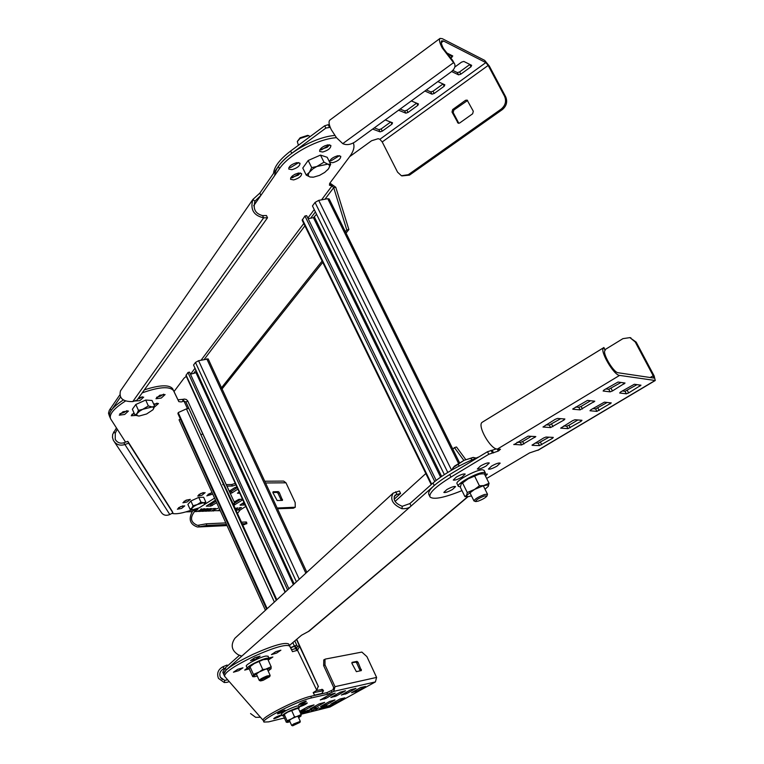 <?xml version="1.0" encoding="UTF-8"?>
<svg xmlns="http://www.w3.org/2000/svg" width="764" height="764" viewBox="0 0 764 764"><rect width="100%" height="100%" fill="white"/><g stroke="black" fill="none" stroke-linecap="round" stroke-linejoin="round"><path stroke-width="1.15" d="M296.699 639.315L318.244 686.168L299.345 645.637L297.368 646.554L294.808 640.92M296.527 639.458L299.555 646.239L297.483 650.307L292.488 651.663L289.594 645.981C285.698 644.071 273.808 647.538 253.925 656.362C234.09 665.96 224.31 672.597 224.587 676.264L228.875 681.173C228.999 681.975 227.462 682.433 224.272 682.529L218.485 678.394C216.575 673.37 218.084 669.474 223.012 666.714L227.089 665.033L227.5 665.95M235.169 638.016L234.911 638.255C230.422 644.969 231.54 650.479 238.253 654.796L241.529 656.018L241.166 656.677L226.163 669.971L223.69 674.24C223.403 670.553 233.182 663.906 252.999 654.309C272.891 645.484 284.781 642.046 288.677 643.976L291.6 649.706L296.594 648.349L316.783 690.274L318.244 686.168M296.594 648.349L297.368 646.554M314.634 695.421L313.221 692.623L316.783 690.274M250.554 713.557L255.701 717.348L260.448 717.243L263.255 720.442C259.569 718.246 297.521 698.926 310.767 696.29L326.82 692.661L333.037 689.768L333.648 687.419L323.669 665.654L323.774 659.934M254.823 657.689L260.104 656.161L255.787 659.103L250.506 660.631L254.823 657.689M275.747 651.682L280.885 650.183L276.568 653.105L271.43 654.605L275.747 651.682M268.871 658.024L272.872 657.011L268.164 660.096M237.68 669.331L242.952 667.793L238.731 670.658L233.45 672.205L237.68 669.331M249.293 668.853L244.709 670.095L247.202 668.118M224.931 668.233L223.881 668.672C220.166 670.696 219.001 673.581 220.385 677.305L224.702 680.39L227.662 679.788M224.158 668.997L223.012 666.714M227.089 665.033L227.691 665.769M314.673 695.412L313.24 692.49M311.941 672.396L309.401 666.848L311.951 672.425M200.884 434.764L233.115 503.839L234.729 503.104L202.785 433.904L200.884 434.764L185.919 401.988L187.82 401.129L202.785 433.904M234.729 503.104L187.638 400.785L186.225 399.457L184.315 399.056L183.159 399.314L183.99 401.129L181.183 401.94L178.805 401.606L173.457 390.509C169.407 386.116 158.998 386.899 142.2 392.868M144.339 389.879C159.638 384.922 169.064 384.512 172.607 388.647L177.974 399.792L183.159 399.314M120.502 397.06L110.436 411.615L109.357 414.623L109.844 417.048C108.001 412.866 112.461 407.193 123.233 400.021M139.019 398.779L142.247 396.717L139.019 398.779M131.895 414.317L134.378 413.782L131.895 414.317M156.591 397.28L160.421 396.21L163.639 394.157M207.961 494.394L212.067 492.589M198.869 494.575L203.3 492.589M119.881 413.706L123.854 412.608L126.986 410.631M178.547 507.745L182.892 505.816M154.089 405.006L157.002 403.125M186.445 500.458L184.038 501.308L186.445 500.458M190.876 500.974L193.034 505.778L191.802 508.098L190.035 509.225L187.887 504.441L190.876 500.974L198.793 497.383L203.654 497.278L205.812 502.053L204.676 504.23L203.663 502.702L197.265 504.574L193.96 506.351L191.325 508.872L192.748 509.741L199.117 507.869L214.569 498.109M171.976 513.351C175.921 514.459 182.73 513.246 192.404 509.731M200.932 493.42L205.124 492.656L201.925 495.263L197.733 496.037L200.932 493.42M180.524 506.656L184.735 505.873L181.593 508.423L177.372 509.216L180.524 506.656M212.755 494.107L206.805 495.865L212.029 492.513M186.082 500.172L190.312 499.389L187.132 501.986L182.902 502.769L186.082 500.172M125.563 442.155L117.255 429.196L115.297 433.102L115.23 439.367C117.255 442.633 120.11 443.769 123.797 442.786L127.817 441.344L128.629 443.177L124.608 444.61C119.757 446.004 116.004 444.581 113.349 440.322L112.48 437.419L112.661 434.382L116.443 427.935M114.514 442.079L161.013 511.976C163.028 515.222 165.96 516.072 169.809 514.525L172.912 512.845L172.215 511.288L127.817 441.344M169.809 514.525L123.797 442.786M172.912 512.845L128.629 443.177M117.255 429.196L110.665 418.92C108.813 414.537 113.674 408.616 125.267 401.167M159.81 395.236L165.091 394.568L161.261 398.063L155.971 398.732L159.81 395.236M153.64 404.013L158.473 403.516L154.433 407.059M135.734 415.425L131.246 415.769L133.977 412.875M138.847 397.557L143.689 397.137L139.86 400.651L134.359 401.033M123.014 411.729L128.438 411.042L124.675 414.47L119.251 415.158L123.014 411.729M185.919 401.988L183.99 401.129L187.447 408.511M196.549 420.181L199.347 426.293L196.549 420.181M226.125 484.271L228.551 489.581L226.125 484.271M266.626 609.166L177.888 413.534L266.665 609.128M180.466 419.111L181.746 420.429M265.423 610.274L179.043 419.751L180.428 419.13M267.161 608.669L178.193 412.589L186.426 408.883L188.88 408.473M290.549 647.643L296.728 645.141M180.61 419.054L266.789 609.013M296.365 648.445L295.162 645.943L290.683 647.901M463.863 460.425L454.437 447.608L456.49 446.988L465.763 459.584M454.437 447.608L452.813 449.079M425.825 473.546L395.074 501.423M289.451 645.465L301.522 635.228L309.219 631.054L468.026 496.695M433.016 482.982L434.238 485.503L411.089 506.026C409.313 507.974 406.276 508.872 401.969 508.709C392.648 504.584 389.716 499.369 393.183 493.086L399.4 490.994L400.575 493.429L395.093 495.091C392.686 499.637 395.074 503.371 402.256 506.293L409.896 503.562L433.016 482.982C444.132 473.661 459.47 464.951 479.018 456.843M394.167 499.255L400.575 493.429M394.176 496.638L396.869 494.184L395.685 491.749M239.504 655.254L225.265 667.937L222.792 672.215L223.499 673.819M220.653 388.847L322.102 261.059M345.385 231.731L346.789 229.964L333.696 187.648L335.778 187.275L348.861 229.544L346.789 229.964M222.066 388.952L322.742 262.386M346.054 233.077L348.861 229.544M174.02 391.56L184.019 378.199L186.282 376.318M329.532 183.704L330.927 183.771L331.996 185.929L329.427 185.184L329.962 183.007L349.549 156.801C353.627 151.272 354.878 146.669 353.302 142.983M253.667 205.764L260.916 195.345L255.081 200.989C252.712 208.763 255.205 213.633 262.568 215.601L266.435 215.534L267.515 217.769L263.647 217.835C253.591 215.572 250.009 209.431 252.913 199.404L259.836 193.111L278.354 166.418C286.911 153.468 312.801 138.542 331.614 135.811L334.737 135.4M109.481 416.246L108.498 413.2L109.319 410.278L119.709 395.064M321.558 149.782L329.628 144.797L327.298 147.251L319.782 149.83L321.558 149.782M292.555 177.697L300.376 172.95L298.199 175.204L290.731 177.764L292.555 177.697M329.924 160.564L331.595 160.497L339.502 155.655M288.916 167.488L290.798 167.431L298.753 162.57M252.645 199.786L120.473 390.891C118.764 398.216 122.861 401.778 132.755 401.597L137.023 400.107L267.515 217.769M132.755 401.597L263.647 217.835L262.568 215.601M259.836 193.111L260.916 195.345L279.471 168.691C288.038 155.76 313.937 140.834 332.751 138.083L336.437 137.625M337.85 155.722L340.773 156.324C340.687 158.988 337.994 161.118 332.703 162.713L329.762 162.121C329.838 159.456 332.541 157.327 337.85 155.722M298.581 173.017L301.637 173.629C301.589 176.245 298.925 178.337 293.643 179.922L290.568 179.32C290.616 176.704 293.281 174.612 298.581 173.017M327.871 144.845L330.879 145.485C330.822 148.245 328.09 150.422 322.675 152.036L319.648 151.396C319.705 148.646 322.446 146.459 327.871 144.845M296.9 162.617L300.004 163.257C299.966 165.941 297.263 168.09 291.905 169.684L288.773 169.045C288.811 166.361 291.514 164.222 296.9 162.617M330.927 183.771L335.778 187.275M324.986 199.213L333.696 187.648L331.996 185.929L321.539 199.853M294.159 583.916L193.55 365.02L195.479 362.442L198.583 360.713L208.19 358.937M190.484 374.236L196.95 372.412M285.096 592.224L185.938 375.573L187.954 372.498L189.52 372.125L288.849 588.777M187.954 372.498L287.589 589.942M444.352 474.578L312.457 205.927L315.045 202.45L318.712 200.369L327.756 198.697L329.208 199.003M308.131 218.676L313.421 217.664L316.563 214.292M431.211 484.586L302.181 220.261L304.931 215.992L306.66 215.668L436.158 480.365M304.931 215.992L434.745 481.501M484.338 495.979C478.312 498.414 475.447 500.286 475.762 501.576L478.13 501.146C482.667 499.427 485.618 497.708 486.993 495.979L484.338 495.979M486.993 495.979L487.489 494.193L484.395 494.518C478.188 496.944 474.711 499.083 473.966 500.936L475.58 501.518M451.562 470.175L454.37 466.212L464.12 460.3L473.126 457.435L476.067 458.047M453.081 467.606L464.12 460.3L473.518 457.426M471.78 459.899L470.996 458.333M459.097 466.03L458.19 464.206M266.999 677.085C262.558 678.929 260.428 680.208 260.591 680.925L263.131 680.313L269.682 676.684L266.999 677.085M270.122 675.548L266.97 675.987C262.3 677.888 259.722 679.368 259.263 680.428L260.467 680.877M297.425 141.292L300.109 137.797L307.615 135.39M298.418 145.255L297.311 141.55L300.004 138.504L308.646 135.629L310.05 136.575M330.707 164.346L327.202 157.298L320.469 155.092L323.993 162.188L313.039 168.768L309.401 172.244C307.758 174.679 307.988 176.264 310.098 177.019L313.536 177.153L319.553 175.367L324.729 172.406L328.377 168.959L330.707 164.346L327.794 164.145L311.693 167.602L309.401 172.244L306.259 175.118L310.098 177.019L313.059 177.21M306.259 175.118L302.783 168.042L308.178 160.497L320.469 155.092M327.546 169.952L328.377 168.959C330.058 166.542 329.867 164.928 327.794 164.145L323.993 162.188M308.178 160.497L311.693 167.602M154.681 406.314L152.036 400.46L145.704 400.049L148.35 405.942L139.64 411.156L136.842 413.801L136.957 415.616L139.143 416.036L146.583 413.993L152.943 409.791L154.681 406.314L138.456 410.383L137.042 413.496L134.999 415.148L138.781 416.046M134.999 415.148L132.373 409.284L135.811 404.49L145.704 400.049M152.895 409.848L153.784 408.301L153.383 407.288L148.35 405.942M135.811 404.49L138.456 410.383M294.188 724.558L292.669 725.8L299.946 722.381L294.188 724.558M299.946 722.381L300.29 721.359L293.529 724.005L291.647 725.418L292.602 725.771M190.035 509.225L192.633 509.741M198.793 497.383L200.961 502.177L197.265 504.574L193.034 505.778M205.812 502.053L203.663 502.702L200.961 502.177M484.758 474.635L485.341 472.887L483.918 472.438C477.796 472.047 455.774 484.08 458.381 486.372L460.358 486.792M458.295 486.21L457.073 483.717C454.456 481.406 476.469 469.373 482.6 469.793L484.099 470.395M502.349 109.586C506.57 105.976 507.688 101.727 505.692 96.827L489.304 66.01L484.643 60.356L442.289 38.668L440.035 38.401C438.842 39.547 439.548 42.708 442.175 47.874L453.444 62.476L452.594 60.366L443.445 48.504C441.315 44.312 440.732 41.743 441.707 40.807L443.531 41.017L485.837 62.61L488.167 65.437L504.584 96.293C506.57 101.201 505.453 105.461 501.232 109.071L502.349 109.586L409.485 175.118L401.931 175.911M349.683 156.63L371.581 140.748L378.199 138.685L379.861 139.296L382.22 141.951L397.576 172.186L401.425 175.739L408.272 174.708L501.232 109.071M330.21 127.321L325.865 128.085L291.743 153.325C280.932 161.567 275.231 168.997 274.639 175.625M385.218 119.938L392.534 122.794L391.97 124.121L382.277 131.16L380.061 131.847L372.679 129.078M411.318 100.924L418.481 103.952L417.879 105.317L408.024 112.47L405.799 113.158L398.569 110.207M424.889 91.031L431.966 94.163L434.191 93.475L444.209 86.208L444.849 84.804L437.848 81.586M451.619 71.52L458.562 74.853L460.797 74.175L470.977 66.783L471.665 65.341L463.834 61.435L461.571 62.113L454.809 67.051M450.493 58.398L452.775 55.992L445.804 52.449M452.594 60.366L454.666 63.995C455.592 66.688 454.351 69.371 450.941 72.055L355.117 141.865C350.59 144.749 346.474 145.341 342.759 143.642L336.504 137.711L331.289 129.708C328.864 124.647 328.405 121.428 329.914 120.053L439.988 38.439M454.666 63.995L453.444 62.476M273.541 173.352C274.133 166.714 279.825 159.275 290.616 151.043L324.71 125.773L328.205 124.713L329.475 125.172M444.209 86.208L443.044 83.973L433.026 91.241L430.8 91.919L426.369 89.951M448.774 56.469L450.827 54.96M452.813 70.403L457.378 72.599L459.613 71.921L469.889 64.453M416.619 103.169L406.878 110.245L404.653 110.923L400.126 109.071M390.633 122.049L381.15 128.935L378.934 129.622L374.312 127.884M294.684 174.412L295.343 174.087M323.01 146.764L325.273 145.609M473.308 111.248L472.649 113.779L459.68 122.994L458.152 123.185L452.011 112.05L452.66 109.538L465.562 100.285L467.138 100.103L473.308 111.248M458.83 123.31L453.176 112.556L453.826 110.045L467.616 100.485M268.03 659.79L268.985 658.281L267.056 658.186C261.25 659.055 245.597 667.144 247.316 668.385L249.255 668.481M247.259 668.252L246.352 666.227C244.623 664.976 260.276 656.887 266.082 656.028L268.078 656.266M298.514 708.706L299.335 707.655L297.874 707.703C289.785 710.482 284.514 713.165 282.069 715.744L283.578 715.677M282.04 715.677L281.295 714.015C283.731 711.427 289.002 708.744 297.091 705.974L298.581 705.993M241.472 522.194L245.683 521.993L246.008 523.579L246.877 523.674L242.675 524.83M245.817 506.408L240.106 510.037L237.489 513.456M277.131 508.022L295.267 507.239L295.162 502.511L285.984 482.8L283.616 481.091L264.736 481.224M226.297 484.596L231.702 484.538L235.274 483.373M222.725 484.624L223.613 484.615M229.926 491.921L230.604 493.401L232.046 492.856L231.368 491.376L229.639 491.921M231.368 491.376L237.222 487.613M241.997 503.705L244.451 503.428M233.125 503.887L234.452 503.228M234.71 503.065L240.641 499.284M208.285 504.66L211.609 504.068L215.992 501.251M226.536 524.505L206.691 525.441L198.984 526.835L198.688 525.183L197.465 525.336C190.713 522.481 189.72 517.896 194.495 511.603L197.36 509.76L197.952 509.082L197.322 509.005L191 511.718L185.91 511.89M192.413 511.307C188.25 519.205 189.95 524.448 197.494 527.017L198.984 526.835M241.434 507.592L237.041 510.142L240.526 507.926L239.495 507.659L241.434 507.592M235.188 508.413L237.996 507.859L235.723 509.588M235.656 509.435L237.356 508.146L235.274 508.604M220.089 510.295L218.198 510.696L219.688 509.397M214.722 509.712L213.786 510.935L213.28 510.954L214.035 510.008L211.246 511.021L214.264 509.722L215.267 508.432L214.999 509.397L217.864 508.346L214.942 509.263M210.415 509.855L209.479 511.087L208.973 511.106L209.728 510.151L206.929 511.173L209.947 509.865L210.95 508.566L211.456 508.557L210.692 509.54L213.576 508.49L210.635 509.407M207.159 509.96L206.232 511.192L205.726 511.211L206.471 510.266L203.663 511.288L206.691 509.98L207.693 508.671L208.2 508.662L207.436 509.645L210.329 508.585L207.378 509.512M203.883 510.075L202.957 511.307L202.45 511.326L203.195 510.371L200.378 511.393L203.415 510.085L204.418 508.776L204.924 508.767L204.16 509.75L207.073 508.69L204.103 509.626M200.598 510.18L199.671 511.422L199.156 511.441L199.901 510.486L197.074 511.508L200.12 510.199L201.113 508.881L201.629 508.872L200.865 509.855L203.787 508.795L200.808 509.731M235.961 484.873L232.39 486.038L226.984 486.105M244.002 502.435L240.087 504.975M245.11 504.861L240.192 505.214M234.214 501.967L238.922 499.322L242.532 499.236M242.78 499.78L233.784 505.338M216.661 502.731L210.845 506.083L206.27 506.16L215.477 500.105M239.791 493.238L237.432 493.219L239.18 491.901M236.955 487.04L234.825 487.594L229.286 491.156M232.046 492.856L237.9 489.103M214.646 508.452L213.576 508.853L214.646 508.452M295.219 507.267L293.357 508.213L277.466 508.757M281.333 500.439L278.086 493.391L277.055 492.427L272.853 492.503M272.939 492.723L273.073 491.739L278.297 491.644L279.328 492.608L282.508 500.372L277.151 500.544L272.939 492.723M198.688 525.183L206.366 523.808L225.81 522.91M245.683 521.993L246.552 522.099L246.877 523.674M246.008 523.579L242.188 523.76M197.504 511.326L199.156 511.441M199.394 511.135L200.378 511.393M199.538 511.126L200.464 509.884M201.257 508.881L200.865 509.855M200.808 511.211L202.45 511.326M202.689 511.021L203.663 511.288M202.823 511.011L203.759 509.779M204.551 508.776L204.16 509.75M204.093 511.097L205.726 511.211M205.965 510.906L206.929 511.173M206.099 510.906L207.025 509.664M207.827 508.671L207.436 509.645M207.35 510.992L208.973 511.106M209.221 510.801L211.246 511.021M209.346 510.791L210.281 509.559M211.084 508.566L210.692 509.54M211.676 510.839L213.28 510.954M213.528 510.648L220.28 510.715M213.653 510.648L214.588 509.416M215.391 508.432L214.999 509.397M218.733 510.438L220.022 510.142M219.526 509.502L219.096 510.056M237.356 509.941L240.106 510.037M239.476 507.668L240.526 507.926M485.035 489.237L488.282 486.334C488.97 485.035 487.785 484.768 484.739 485.512L479.42 485.808L464.913 496.6L467.081 496.686M488.158 486.506L489.065 483.287L467.272 492.513L466.565 495.53L467.816 496.715L471.483 495.903M461.179 483.946L468.208 478.799L479.123 474.196L482.036 473.823L484.414 473.928L489.065 483.287M474.759 476.402L479.42 485.808M464.913 496.6L460.32 487.27L461.208 483.918L468.208 478.799L479.123 474.196L482.084 473.823M462.64 483.115L467.272 492.513M268.183 671.04L271.096 668.672L262.73 669.484L252.703 676.637L249.312 669.054L249.322 667.153L254.316 663.544L263.188 659.724L267.753 659.179L271.172 666.771L253.447 674.44L253.428 676.321L254.164 676.761L257.296 676.035M270.972 668.901L271.172 666.771M259.302 661.853L262.73 669.484M249.503 666.838L254.316 663.544L263.188 659.724L266.712 659.093M250.038 666.81L253.447 674.44M266.206 659.055L267.381 659.141M298.648 717.711L301.026 715.954L294.541 716.89L286.338 722.295L283.606 716.193L283.692 714.798L287.78 712.077L294.808 708.973L298.399 708.457L301.159 714.56L287.102 720.767L287.359 722.429L289.986 721.722M300.978 716.03L301.159 714.56M291.781 710.759L294.541 716.89M283.769 714.684L287.78 712.077L297.607 708.352M284.351 714.646L287.102 720.767M629.813 337.592L636.192 342.148L654.137 375.878L655.264 380.501L619.585 375.401C613.683 375.239 599.205 350.198 603.579 347.744L482.208 422.272C476.86 425.338 490.603 449.595 497.402 449.07L500.468 449.251L498.262 451.085L488.788 454.265L450.961 477.08C435.509 486.687 428.547 493.324 430.075 497.001C433.57 499.904 444.209 497.775 461.972 490.612M605.164 349.54L622.937 338.643L629.918 337.621L635.228 341.957L653.191 375.735L653.755 378.046L618.2 372.765C613.396 372.612 601.669 352.328 605.193 350.304L603.579 347.744M486.668 478.455L529.548 452.928L538.381 449.939M456.356 477.061C460.873 474.568 463.834 473.565 465.219 474.062L462.096 477.042C457.598 479.525 454.647 480.518 453.262 480.031L456.356 477.061M491.577 466.078C495.998 463.633 498.863 462.659 500.181 463.137L496.992 466.126C492.589 468.552 489.724 469.535 488.406 469.058L491.577 466.078M485.111 474.157L487.384 474.052L485.522 476.163M480.527 465.964C485.006 463.49 487.929 462.497 489.285 462.994L486.085 466.021C481.616 468.485 478.703 469.478 477.347 468.991L480.527 465.964M446.844 489.562C451.285 487.117 454.188 486.133 455.554 486.601L452.527 489.457C448.096 491.892 445.202 492.885 443.827 492.417L446.844 489.562M551.942 437.333L552.458 438.345L553.279 437.4L546.04 437.037L543.758 437.925L532.03 445.106M552.458 438.345L539.499 445.613L532.155 445.336M581.108 421.27L567.958 428.642L560.681 428.146L572.666 420.639L574.958 419.751L581.977 420.286L581.108 421.27L580.544 420.171M626.356 393.813L619.69 393.011L620.635 391.961L634.321 384.263L640.986 385.209L628.619 392.935L626.356 393.813L625.038 391.311L637.033 384.626M610.121 391.856L603.121 391.015L604.066 389.936L618.047 382.038L625.048 383.041L612.451 390.958L610.121 391.856L608.784 389.296L621.027 382.449M555.18 419.341L557.529 418.433L564.892 418.987L564.023 419.999L550.605 427.563L542.975 427.028L555.18 419.341M582.426 408.969L581.108 406.419L578.787 407.317L580.105 409.867L594.774 401.205L587.516 400.403L572.742 408.988M580.105 409.867L572.857 409.217M513.924 444.658L528.067 436.148L535.822 436.588L521.621 444.944L513.8 444.4M590.897 409.743L604.381 402.16L611.286 402.924L596.904 411.376L589.999 410.755L590.897 409.743M429.817 496.476L428.862 494.518C427.324 490.813 434.277 484.156 449.719 474.549L487.518 451.715L496.371 448.888M608.784 389.296L605.756 388.924M625.038 391.311L622.288 390.967M560.709 418.672L549.316 425.032L550.605 427.563M546.079 424.813L549.316 425.032M578.787 407.317L575.655 407.031M581.108 406.419L590.601 400.728M517.027 442.289L520.351 442.432L522.671 441.525L531.352 436.311M607.179 402.456L595.614 408.893L596.904 411.376M592.759 408.625L595.614 408.893M563.736 425.978L566.687 426.178L568.941 425.29L577.851 419.971M549.029 437.189L538.248 443.158L539.499 445.613M535.211 443.034L538.248 443.158M603.885 347.486L605.193 350.304M313.336 692.681L323.506 690.675L321.711 693.817M323.669 665.654L325.006 664.89L325.006 659.236L325.502 659.045L361.878 652.084L366.911 656.62L376.604 677.42L375.411 681.918L330.019 706.996L301.026 714.254M283.501 718.265L284.514 718.227M325.006 664.89L334.995 686.664L333.772 691.363L327.546 694.256L311.502 697.924C298.266 700.578 260.304 719.889 263.972 722.066L268.661 721.865L284.399 717.979M341.46 695.068L350.514 689.873L355.967 688.364L346.77 693.559L341.403 694.944M299.813 711.58L304.846 710.1L314.033 704.895L308.303 706.499L299.679 711.294M334.957 699.919L326.056 705.029L320.517 706.585L329.609 701.457L334.957 699.919M310.088 709.116L315.561 707.54L324.69 702.374L319.075 703.95L310.031 708.992M339.923 699.022L344.86 697.857L336.322 702.574L330.898 704.102L339.923 699.022M360.665 687.543L365.526 686.425L356.883 691.21L351.516 692.7L360.665 687.543M345.529 690.723L336.437 695.956L330.85 697.503L340.133 692.251L345.529 690.723M320.345 699.977L329.523 694.686L335.195 693.129L325.875 698.411L320.288 699.853M284.418 710.253L285.087 710.234C284.027 711.37 281.715 712.545 278.134 713.767L277.466 713.796C278.526 712.659 280.846 711.475 284.418 710.253M305.629 701.199L306.268 701.19C305.189 702.326 302.878 703.51 299.335 704.723L298.695 704.742C299.774 703.596 302.086 702.412 305.629 701.199M306.66 703.014L307.29 703.004C306.221 704.131 303.929 705.296 300.424 706.499L299.784 706.519C300.863 705.392 303.155 704.227 306.66 703.014M280.589 715.199L281.248 715.171C280.207 716.279 277.924 717.444 274.391 718.657L273.722 718.685C274.773 717.577 277.055 716.412 280.589 715.199M322.78 706.91L324.585 706.356L323.544 707.178L319.467 708.772L323.497 707.072L320.555 708.027L322.742 706.824M327.594 706.137L330.611 704.914L326.925 706.996L325.569 707.349L326.027 706.891L329.991 705.277L327.555 706.051M329.284 706.499L333.906 704.064L329.284 706.499M300.166 712.363L301.551 711.838L300.204 712.449M300.424 712.927L304.626 711.103L300.567 713.261M302.85 712.888L303.747 712.163L300.921 713.356L305.208 710.959L304.769 711.599L307.682 710.367L302.85 712.888M307.615 710.587L308.694 710.119L307.615 710.587M307.806 711.188L304.998 712.373L309.277 709.985L308.828 710.615L311.731 709.393L307.386 711.79L307.768 711.103M316.363 708.295L311.569 710.73L316.363 708.295M315.761 709.469L318.884 707.731L315.761 709.469M327.059 705.716L324.194 707.731L326.467 706.108L321.816 708.304L327.059 705.716M360.236 670.83L356.731 663.018L355.709 662.101L351.812 662.885M351.984 663.505L356.368 671.651L361.382 670.572L358.039 662.283L357.017 661.366L352.061 662.359L351.984 663.505M312.113 710.281L315.771 708.629L312.228 710.424M316.105 708.839L317.643 708.581M317.595 708.476L318.196 707.865M317.652 708.085L316.191 709.002M316.334 690.503L322.57 689.472M296.766 650.603L295.878 648.646M260.448 717.243L228.875 681.173M289.68 646.124L288.773 644.119M224.272 682.529L224.702 680.39M115.297 433.102L113.54 432.099M173.609 390.786L172.769 388.933M177.955 399.744L178.776 401.568M183.284 401.377L182.453 399.562M230.499 498.233L276.807 599.826L230.451 498.138M232.8 503.17L276.845 599.788M186.426 408.883L274.372 602.061M292.832 642.6L294.331 645.895M201.314 435.69L276.32 600.275L201.247 435.537M204.389 442.289L276.367 600.227M181.288 420.439L266.827 608.975L181.297 420.439M294.56 646.096L295.744 648.703M467.673 496.724L308.217 631.666M240.698 655.627L241.166 656.677L411.089 506.026L409.896 503.562M401.969 508.709L402.256 506.293M226.163 669.971L225.265 667.937M314.243 209.565L307.844 218.084M303.766 223.508L201.133 360.111M195.03 368.238L190.532 374.226M111.143 410.507L110.302 408.625M254.889 201.266L252.941 199.375M278.354 166.418L279.471 168.691M331.356 185.929L330.287 183.761M193.607 373.481L195.985 370.32M204.246 359.366L304.912 225.848M310.681 218.189L315.398 211.924M195.479 362.442L296.422 581.834M198.583 360.713L299.259 579.227M206.748 358.774L305.848 573.191M186.072 375.028L285.373 591.976M196.081 372.88L293.376 584.632M315.045 202.45L447.78 472.419M318.712 200.369L451.534 470.099M327.756 198.697L458.476 463.29M302.391 219.383L431.679 484.175M313.421 217.664L440.599 477.099M314.453 217.081L441.621 476.402M485.837 62.61L379.861 139.296M441.267 42.688L443.531 41.017M505.692 96.827L504.584 96.293M342.759 143.642L453.615 62.619L452.727 60.48M329.351 127.015L328.205 124.713M324.71 125.773L325.865 128.085M291.743 153.325L290.616 151.043M409.485 175.118L408.272 174.708M382.22 141.951L488.167 65.437M452.011 112.05L453.176 112.556M458.629 123.004L457.464 122.517M453.826 110.045L452.66 109.538M465.562 100.285L466.718 100.81M434.191 93.475L433.026 91.241M430.8 91.919L431.966 94.163M450.731 55.037L451.944 57.338M460.797 74.175L459.613 71.921M457.378 72.599L458.562 74.853M469.793 64.529L470.977 66.783M416.8 103.245L417.879 105.317M404.653 110.923L405.799 113.158M408.024 112.47L406.878 110.245M390.977 122.183L391.97 124.121M382.277 131.16L381.15 128.935M378.934 129.622L380.061 131.847M244.623 524.591L242.608 524.696M226.965 525.451L199.146 526.797L198.812 525.154M197.036 509.034L197.36 509.76M237.041 510.142L235.99 510.171M197.074 511.508L194.495 511.603M294.598 507.439L293.357 508.213M265.547 482.982L285.984 482.8M231.702 484.538L232.39 486.038M278.297 491.644L277.055 492.427M278.086 493.391L279.328 492.608M282.489 499.417L281.248 500.2M206.691 525.441L206.366 523.808M243.64 503.657L244.299 505.09M234.777 504.88L234.118 503.438M212.277 505.539L211.609 504.068M210.176 504.603L210.845 506.083M635.228 341.957L636.192 342.148M497.402 449.07L619.585 375.401M654.891 380.567L537.713 450.34M603.646 347.687L482.313 422.196L603.636 347.687L605.25 350.256M653.191 375.735L650.135 377.569M450.961 477.08L449.719 474.549M487.518 451.715L488.788 454.265M492.341 452.89L491.061 450.33M492.274 450.368L493.544 452.918M498.262 451.085L497.259 449.07M498.29 449.098L499.045 450.607M623.271 382.754L623.959 384.063M612.451 390.958L611.114 388.398M639.229 384.932L639.907 386.202M628.619 392.935L627.311 390.433M563.45 418.882L564.023 419.999M552.926 426.656L551.637 424.135M593.093 400.985L593.724 402.189M534.322 436.454L534.848 437.495M523.942 444.037L522.671 441.525M520.351 442.432L521.621 444.944M609.634 402.714L610.245 403.889M599.167 410.497L597.868 408.014M566.687 426.178L567.958 428.642M570.211 427.764L568.941 425.29M541.752 444.734L540.501 442.28M330.019 706.996L300.93 714.044M333.772 691.363L375.411 681.918M311.502 697.924L310.767 696.29M326.82 692.661L327.546 694.256M331.977 692.365L331.251 690.761M376.604 677.42L334.995 686.664M361.362 669.465L360.054 670.2M356.731 663.018L358.039 662.283M357.017 661.366L355.709 662.101M344.822 693.024L345.347 694.161M346.77 693.559L346.178 692.27M304.846 710.1L304.234 708.753M302.85 709.527L303.384 710.73M324.117 704.504L324.633 705.64M326.056 705.029L325.474 703.749M313.603 706.986L314.128 708.152M315.561 707.54L314.969 706.222M334.412 702.068L334.918 703.176M336.322 702.574L335.749 701.323M356.883 691.21L356.31 689.959M354.964 690.694L355.48 691.812M336.437 695.956L335.835 694.638M334.46 695.402L334.995 696.577M323.86 697.838L324.413 699.031M325.875 698.411L325.254 697.064M322.055 693.435L314.548 695.135M321.663 689.319L322.656 690.589M222.372 679.511L220.385 677.305M224.396 675.844L223.69 674.24M289.594 645.981L288.677 643.976M299.555 646.239L318.435 686.693M115.23 439.367L116.109 440.704M109.844 417.048L110.312 418.118M172.607 388.647L173.457 390.509M177.974 399.792L178.805 401.606M234.911 638.255L393.183 493.086M306.841 572.274L208.171 358.889M459.527 462.669L329.188 198.955M469.841 492.579L473.928 500.859M483.383 485.914L487.489 494.193M256.36 673.934L259.235 680.361M267.238 668.939L270.122 675.357M269.682 676.684L270.131 675.519M307.453 135.352L308.646 135.629M289.394 720.395L291.638 725.389M298.046 716.384L300.29 721.359M485.341 472.887L484.032 470.252M268.985 658.281L268.021 656.133M299.335 707.655L298.552 705.926M198.105 526.988L227.023 525.584M197.465 525.336L197.962 525.307M481.368 473.804L482.036 473.823M253.667 676.723L253.085 676.684M297.33 708.323L298.247 708.4M629.918 337.621L630.892 337.822M655.206 380.539L538.142 450.216M263.255 720.442L263.886 721.865M325.006 659.236L323.678 659.991M323.506 690.675L322.513 689.405"/></g></svg>
